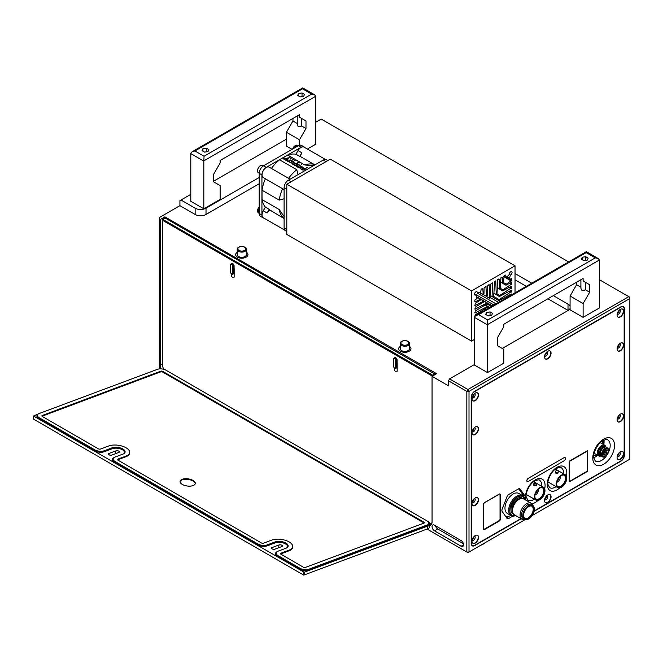<?xml version="1.0" encoding="UTF-8"?>
<svg xmlns="http://www.w3.org/2000/svg" width="663" height="663" viewBox="0 0 663 663"><rect width="100%" height="100%" fill="white"/><g stroke="black" fill="none" stroke-linecap="round" stroke-linejoin="round"><path stroke-width="0.99" d="M525.055 519.668L467.921 552.652L466.835 552.022L469.006 552.022L469.006 391.394L466.835 391.394L467.921 389.512L628.764 296.651L629.85 297.281L629.85 298.532L628.764 296.651L599.418 279.711M568.614 261.918L321.207 119.083L315.77 122.224M532.198 515.541L629.85 459.161L629.85 298.532L469.006 391.394L467.921 389.512L449.555 378.904L474.443 364.542M624.132 308.718L624.413 308.883A4.997 2.884 120 0 0 623.377 306.596A4.997 2.884 120 0 0 620.883 306.845L474.716 391.236A4.997 2.884 -60 0 0 471.178 397.352L471.178 543.552A4.997 2.884 -60 0 0 472.213 545.84A4.997 2.884 -60 0 0 474.716 545.591L521.184 518.756M624.413 308.883L624.413 455.083A4.997 2.884 120 0 1 620.883 461.199L534.063 511.322M427.047 529.049L466.835 552.022L466.835 391.394L448.47 380.794L449.555 378.904M570.081 306.223A7.84 4.525 0 0 0 568.009 304.118L553.34 295.648M531.767 283.192L515.035 273.529M502.264 348.473L568.009 310.516A7.84 4.525 0 0 0 570.081 308.403M286.433 139.164L213.61 181.198M190.795 194.375L181.007 200.027L195.137 208.182A7.683 4.434 0 0 0 206.011 208.182L259.208 177.469M515.035 279.803L526.339 286.333M547.903 298.781L568.009 310.392L568.009 304.118M259.208 183.742L206.011 214.456A7.683 4.434 0 0 1 195.137 214.456L179.922 205.671L159.277 217.588L159.277 218.848L160.363 219.478L164.93 216.842L436.619 373.7L432.061 376.335L448.47 385.808L448.47 380.794M179.922 205.671L179.922 200.649L181.007 200.027M159.277 218.848L159.277 368.918M161.208 368.885A7.683 4.434 60 0 1 160.363 365.04L160.363 219.478M432.061 376.335L432.061 521.905A7.683 4.434 60 0 1 430.461 525.419A7.683 4.434 60 0 1 429.69 525.718M434.505 530.848L461.125 546.221A3.456 1.997 -120 0 0 462.857 546.387A3.456 1.997 -120 0 0 463.387 543.619A3.456 1.997 -120 0 0 461.125 540.569L434.505 525.195A3.456 1.997 -120 0 0 432.773 525.03A3.456 1.997 -120 0 0 432.243 527.798A3.456 1.997 -120 0 0 434.505 530.848L437.762 528.966L463.437 543.784M164.93 218.028L164.93 216.842M437.762 528.966A3.456 1.997 60 0 1 435.458 525.751M162.319 219.726L162.319 364.252A6.92 3.995 60 0 0 163.918 369.357A6.149 3.547 60 0 1 162.485 364.791L162.485 220.257L432.384 376.145M432.044 522.361A6.149 3.547 60 0 1 429.922 523.712M231.329 273.827L231.329 275.128A1.997 1.152 -120 0 0 232.199 277.142A1.997 1.152 -120 0 0 233.741 277.673A1.997 1.152 -120 0 0 234.155 276.761L234.155 268.606A1.997 1.152 -120 0 0 234.097 268.125M394.344 367.94L394.344 369.25A1.997 1.152 -120 0 0 395.214 371.255A1.997 1.152 -120 0 0 396.756 371.794A1.997 1.152 -120 0 0 397.17 370.874L397.17 362.719A1.997 1.152 -120 0 0 397.12 362.238M432.516 376.07L432.765 375.241L162.7 219.32L165.037 217.97L435.45 374.38M234.155 274.25A1.997 1.152 60 0 1 234.047 273.579M397.17 368.371A1.997 1.152 60 0 1 397.062 367.7M435.102 373.891L432.765 375.241L433.113 375.722M431.688 523.969A6.92 3.995 60 0 1 429.914 524.126M300.115 568.357A6.149 2.876 8 0 0 308.743 569.268L427.113 525.03A6.149 2.876 -172 0 0 428.853 523.372A6.149 2.876 -172 0 0 427.047 520.919L166.057 370.236A6.149 2.876 -172 0 0 157.429 369.332L39.059 413.571A6.149 2.876 -172 0 0 37.319 415.229A6.149 2.876 -172 0 0 39.125 417.682L94.826 449.837A6.605 3.091 -172 0 0 104.099 450.815L112.072 447.832A7.683 3.597 -172 0 1 120.625 448.006A7.683 3.597 -172 0 1 125.116 452.042A7.683 3.597 -172 0 1 122.937 454.105L114.964 457.089A6.605 3.091 8 0 0 113.091 458.871A6.605 3.091 8 0 0 115.039 461.506L257.841 543.95A6.605 3.091 -172 0 0 267.114 544.928L275.087 541.953A7.683 3.597 -172 0 1 283.64 542.119A7.683 3.597 -172 0 1 288.132 546.155A7.683 3.597 -172 0 1 285.952 548.226L277.979 551.202A6.605 3.091 -172 0 0 276.106 552.983A6.605 3.091 -172 0 0 278.054 555.627L300.115 568.357L299.983 569.293M275.825 555.006L276.106 552.983M112.809 460.884L113.091 458.871M263.534 543.171A1.533 0.721 -172 0 1 261.379 542.939L117.923 460.122A1.533 0.721 -172 0 1 117.467 459.509A1.533 0.721 -172 0 1 117.906 459.094L126.202 455.995A12.299 5.76 -172 0 0 129.683 452.68A12.299 5.76 -172 0 0 122.498 446.224A12.299 5.76 -172 0 0 108.815 445.95L100.519 449.05A1.533 0.721 -172 0 1 98.356 448.826L42.333 416.48A1.533 0.721 -172 0 1 41.885 415.867A1.533 0.721 -172 0 1 42.316 415.452L160.695 371.214A1.533 0.721 -172 0 1 162.849 371.437L423.839 522.121A1.533 0.721 -172 0 1 424.287 522.734A1.533 0.721 -172 0 1 423.856 523.148L305.486 567.387A1.533 0.721 8 0 1 303.322 567.163L280.938 554.235A1.533 0.721 -172 0 1 280.482 553.622A1.533 0.721 -172 0 1 280.921 553.207L289.217 550.108A12.299 5.76 -172 0 0 292.698 546.793A12.299 5.76 -172 0 0 285.513 540.337A12.299 5.76 -172 0 0 271.83 540.072L263.534 543.171M166.554 370.468A6.92 3.24 8 0 0 165.791 370.095M38.686 413.729L33.556 416.008L303.621 571.929L304.541 572.103L427.958 525.974A6.92 3.24 8 0 0 429.922 524.11A6.92 3.24 8 0 0 428.016 521.425M276.496 552.155A6.605 3.091 8 0 0 275.369 553.588A6.605 3.091 8 0 0 277.308 556.224L299.485 569.028A6.92 3.24 -172 0 0 309.19 570.047L427.668 525.767A6.149 2.876 8 0 0 429.409 524.118A6.149 2.876 8 0 0 428.688 522.469M113.481 458.042A6.605 3.091 -172 0 0 112.354 459.476A6.605 3.091 -172 0 0 114.293 462.111L257.75 544.936A6.605 3.091 -172 0 0 267.023 545.914L275.319 542.815A7.227 3.381 -172 0 1 283.358 542.972A7.227 3.381 -172 0 1 287.585 546.768A7.227 3.381 -172 0 1 287.286 547.497M37.443 414.814A6.92 3.24 8 0 0 36.896 415.834A6.92 3.24 8 0 0 38.926 418.593L94.734 450.815A6.605 3.091 -172 0 0 104.008 451.793L112.304 448.694A7.227 3.381 -172 0 1 120.343 448.851A7.227 3.381 -172 0 1 124.561 452.647A7.227 3.381 -172 0 1 124.271 453.384M116 450.832L109.039 453.426A1.997 0.936 8 0 0 108.475 453.964A1.997 0.936 8 0 0 109.644 455.017A1.997 0.936 8 0 0 111.865 455.058L118.826 452.456A1.997 0.936 8 0 0 119.39 451.917A1.997 0.936 8 0 0 118.221 450.873A1.997 0.936 8 0 0 116 450.832L115.602 453.666M279.015 544.945L272.054 547.547A1.997 0.936 8 0 0 271.49 548.086A1.997 0.936 8 0 0 272.659 549.13A1.997 0.936 8 0 0 274.88 549.179L281.841 546.577A1.997 0.936 8 0 0 282.405 546.039A1.997 0.936 8 0 0 281.236 544.986A1.997 0.936 8 0 0 279.015 544.945L278.617 547.779M303.687 575.086L303.215 574.813L303.687 575.086M33.556 416.008L33.15 418.9L303.215 574.813L303.621 571.929M304.541 572.103L304.135 574.987L427.552 528.859A6.92 3.24 8 0 0 429.516 527.002L429.922 524.11M428.754 524.093A6.149 2.876 -172 0 1 429.143 524.764M112.992 459.583A6.605 3.091 8 0 0 112.42 460.163M275.435 554.285A6.605 3.091 -172 0 1 276.007 553.696M424.063 523.041A1.533 0.721 -172 0 0 423.74 522.792L162.75 372.109A1.533 0.721 8 0 0 160.595 371.885L42.225 416.124A1.533 0.721 8 0 0 42.018 416.231M280.615 553.986A1.533 0.721 -172 0 1 280.83 553.878L289.118 550.779L289.217 550.108M292.698 546.793L292.607 547.472A12.299 5.76 -172 0 1 289.118 550.779M129.683 452.68L129.583 453.351A12.299 5.76 -172 0 1 126.103 456.666L126.202 455.995M117.6 459.865A1.533 0.721 -172 0 1 117.807 459.766L126.103 456.666M182.325 484.438A7.683 3.597 -172 0 1 180.063 481.371A7.683 3.597 -172 0 1 188.176 478.877A7.683 3.597 -172 0 1 195.287 483.509A7.683 3.597 -172 0 1 190.389 486.12A7.683 3.597 -172 0 1 182.325 484.438M195.229 483.775A7.683 3.597 8 0 0 188.101 479.415A7.683 3.597 8 0 0 180.046 481.645M564.097 457.652A1.923 1.111 -60 0 1 565.058 457.561A1.923 1.111 -60 0 1 565.357 459.094A1.923 1.111 -60 0 1 564.097 460.793A1.923 1.111 120 0 0 565.357 459.094A1.923 1.111 120 0 0 565.058 457.561A1.923 1.111 120 0 0 564.097 457.652L528.187 478.388L564.097 457.652M528.187 481.52A1.923 1.111 -60 0 1 527.276 481.595A1.923 1.111 -60 0 1 526.969 480.078A1.923 1.111 -60 0 1 528.187 478.388A1.923 1.111 120 0 0 526.969 480.078A1.923 1.111 120 0 0 527.276 481.595A1.923 1.111 120 0 0 528.187 481.52L564.097 460.793L528.187 481.52M600.579 456.028A6.149 3.547 -60 0 1 598.581 455.862L595.142 453.873A6.149 3.547 -60 0 1 594.239 452.87M599.965 442.942A6.149 3.547 -60 0 1 601.291 443.224L604.731 445.213A6.149 3.547 -60 0 1 605.866 446.854M598.581 455.862A6.149 3.547 -60 0 1 598.581 448.768A6.149 3.547 -60 0 1 604.731 445.213M603.595 444.558A7.683 4.434 120 0 0 601.432 441.641M593.766 455.357L595.498 455.556A7.683 4.434 -60 0 1 593.833 454.793M598.084 455.572L595.498 455.556A7.683 4.434 120 0 0 597.446 455.208M603.637 444.583L603.421 441.657L600.935 441.55M603.421 441.657L602.294 441.011M605.211 446.696A5.263 3.042 120 0 0 599.385 449.224A5.263 3.042 120 0 0 600.106 455.539M604.987 446.688L604.515 446.423A4.997 2.884 120 0 0 602.021 446.671A4.997 2.884 120 0 0 598.755 451.072A4.997 2.884 120 0 0 599.518 455.075L599.99 455.34M599.667 454.288A4.997 2.884 -60 0 1 599.634 454.13A4.997 2.884 -60 0 1 603.106 447.293A4.997 2.884 -60 0 1 603.753 446.995A4.997 2.884 -60 0 1 603.902 446.937M605.849 456.111A5.039 2.909 -60 0 1 605.095 456.633A5.039 2.909 -60 0 1 602.882 457.022L601.59 456.583A5.304 3.058 -60 0 1 601.266 456.434L600.728 456.127A5.304 3.058 -60 0 1 599.692 454.453A5.304 3.058 -60 0 1 603.38 447.202A5.304 3.058 -60 0 1 604.068 446.879A5.304 3.058 -60 0 1 606.032 446.937L606.57 447.252A5.304 3.058 -60 0 1 606.852 447.459L607.88 448.354A5.039 2.909 -60 0 1 608.576 451.387M601.266 456.434A5.304 3.058 -60 0 1 600.454 452.191A5.304 3.058 -60 0 1 603.918 447.517A5.304 3.058 -60 0 1 606.57 447.252M605.278 456.335A4.533 2.619 -60 0 1 602.07 454.478A4.533 2.619 -60 0 1 604.996 449.108A4.533 2.619 -60 0 1 605.278 448.926A4.533 2.619 -60 0 1 608.485 450.782A4.533 2.619 -60 0 1 605.278 456.335M602.07 454.42A4.384 2.528 120 0 0 602.982 456.359A4.384 2.528 120 0 0 607.358 453.832A4.384 2.528 120 0 0 607.358 448.776A4.384 2.528 120 0 0 605.443 448.851A4.384 2.528 120 0 0 605.228 448.959M483.518 528.403L483.733 528.527A1.227 0.713 120 0 0 483.99 529.091A1.227 0.713 120 0 0 484.603 529.024L499.164 520.621A1.227 0.713 120 0 0 500.035 519.112L500.035 494.764A1.227 0.713 120 0 0 499.778 494.208A1.227 0.713 120 0 0 499.164 494.266L484.603 502.67A1.227 0.713 120 0 0 483.733 504.178L483.551 504.079M483.733 528.527L483.733 504.178M561.462 475.114A7.417 4.285 -60 0 1 565.174 474.741A7.417 4.285 -60 0 1 566.31 480.692A7.417 4.285 -60 0 1 561.462 487.222A7.417 4.285 -60 0 1 557.757 487.595A7.417 4.285 -60 0 1 556.622 481.645A7.417 4.285 -60 0 1 561.462 475.114M561.462 475.578A6.854 3.953 120 0 0 556.937 485.78A6.854 3.953 120 0 0 564.893 483.145A6.854 3.953 120 0 0 563.194 474.948A6.854 3.953 120 0 0 561.462 475.578M555.776 471.832C555.105 473.183 555.826 473.597 557.931 473.075L558.379 471.592A1.525 0.878 180 0 1 556.854 472.47A1.525 0.878 180 0 1 555.337 471.592A1.525 0.878 180 0 1 555.776 470.97A1.525 0.878 180 0 1 557.442 470.78A1.525 0.878 180 0 1 558.379 471.592M562.879 474.998A6.439 3.721 -60 0 1 564.147 475.28A6.439 3.721 -60 0 1 564.18 482.739A6.439 3.721 -60 0 1 557.707 486.435A6.439 3.721 -60 0 1 556.829 485.482M556.829 482.241A3.588 2.072 120 0 0 559.481 480.02A3.588 2.072 120 0 0 560.078 476.614M558.851 477.973A1.699 0.978 -60 0 1 557.392 480.501M557.649 479.929A1.699 0.978 120 0 0 558.478 478.487M539.732 487.661A7.417 4.285 -60 0 1 543.436 487.297A7.417 4.285 -60 0 1 544.572 493.239A7.417 4.285 -60 0 1 539.732 499.778A7.417 4.285 -60 0 1 536.019 500.142A7.417 4.285 -60 0 1 534.884 494.2A7.417 4.285 -60 0 1 539.732 487.661M539.732 488.125A6.854 3.953 120 0 0 535.207 498.327A6.854 3.953 120 0 0 543.154 495.692A6.854 3.953 120 0 0 541.456 487.496A6.854 3.953 120 0 0 539.732 488.125M534.046 484.38C533.375 485.73 534.088 486.145 536.193 485.623L536.64 484.139A1.525 0.878 180 0 1 535.116 485.018A1.525 0.878 180 0 1 533.599 484.139A1.525 0.878 180 0 1 534.046 483.518A1.525 0.878 180 0 1 535.704 483.327A1.525 0.878 180 0 1 536.64 484.139M541.149 487.554A6.439 3.721 -60 0 1 542.409 487.827A6.439 3.721 -60 0 1 542.45 495.286A6.439 3.721 -60 0 1 535.969 498.982A6.439 3.721 -60 0 1 535.099 498.029M535.091 494.789A3.588 2.072 120 0 0 537.743 492.568A3.588 2.072 120 0 0 538.339 489.161M537.113 490.521A1.699 0.978 -60 0 1 535.654 493.048M535.911 492.476A1.699 0.978 120 0 0 536.748 491.034M569.36 461.332L569.467 481.471L587.41 471.111L587.41 451.039L569.467 461.398M587.683 451.196L587.136 450.881L569.741 460.926A0.771 0.448 120 0 0 569.194 461.862L569.194 481.313L569.741 481.628L587.136 471.584A0.771 0.448 120 0 0 587.683 470.647L587.683 451.196A0.771 0.448 120 0 0 587.136 450.881L587.41 451.039M531.9 506.184A7.028 4.061 -60 0 1 531.743 514.206A7.028 4.061 -60 0 1 524.881 518.35M523.579 515.358A7.028 4.061 120 0 0 525.038 518.449A7.028 4.061 120 0 0 532.066 514.389A7.028 4.061 120 0 0 532.066 506.275A7.028 4.061 120 0 0 528.66 506.557M524.276 512.085A7.343 4.235 -60 0 1 528.767 506.499A7.343 4.235 -60 0 1 533.955 509.491A7.343 4.235 -60 0 1 528.767 518.483A7.343 4.235 -60 0 1 523.579 515.482A7.343 4.235 -60 0 1 524.276 512.085M523.969 512.06A7.84 4.525 120 0 0 523.969 518.458A7.84 4.525 120 0 0 528.767 518.889A7.84 4.525 120 0 0 534.312 509.283A7.84 4.525 120 0 0 530.201 505.479A7.84 4.525 120 0 0 523.969 512.06M528.66 518.947A8.147 4.699 -60 0 1 528.552 519.013A8.147 4.699 -60 0 1 524.483 519.419A8.147 4.699 -60 0 1 523.563 511.919A8.147 4.699 -60 0 1 532.621 505.305A8.147 4.699 -60 0 1 534.312 509.035A8.147 4.699 -60 0 1 534.312 509.167M524.483 519.419L523.281 518.723A8.147 4.699 -60 0 1 522.369 511.223A8.147 4.699 -60 0 1 531.428 504.618L532.621 505.305M524.698 519.535A9.224 5.321 -60 0 1 521.988 519.22A9.224 5.321 -60 0 1 520.952 510.725A9.224 5.321 -60 0 1 531.204 503.25A9.224 5.321 -60 0 1 532.837 505.438M531.204 503.25L523.654 498.883A9.224 5.321 120 0 0 519.046 499.338A9.224 5.321 120 0 0 512.524 510.634A9.224 5.321 120 0 0 514.43 514.861L521.988 519.22M524.74 499.512A10.757 6.207 120 0 0 518.416 496.587A10.757 6.207 120 0 0 510.767 505.314A10.757 6.207 120 0 0 515.516 515.482M515.665 515.565A11.528 6.655 -60 0 1 511.049 515.565A11.528 6.655 -60 0 1 509.756 504.957A11.528 6.655 -60 0 1 522.577 495.601A11.528 6.655 -60 0 1 524.881 499.595M518.648 488.822L522.278 493.753L522.568 495.592L518.88 493.471A11.528 6.655 120 0 0 506.06 502.819A11.528 6.655 120 0 0 507.352 513.435L511.049 515.565M507.725 516.585L511.024 515.557M534.138 510.966L620.883 460.884A4.608 2.66 120 0 0 624.148 455.241L624.148 309.041A4.608 2.66 120 0 0 623.187 306.928A4.608 2.66 120 0 0 620.883 307.16L474.716 391.551A4.608 2.66 120 0 0 471.451 397.195L471.451 543.395A4.608 2.66 120 0 0 472.404 545.508A4.608 2.66 120 0 0 474.716 545.276L520.919 518.599M547.795 351.241A4.608 2.66 120 0 0 544.787 355.302A4.608 2.66 120 0 0 545.492 358.998A4.608 2.66 120 0 0 550.108 356.329A4.608 2.66 120 0 0 550.108 351.009A4.608 2.66 120 0 0 547.795 351.241M547.795 494.921A4.608 2.66 120 0 0 544.787 498.99A4.608 2.66 120 0 0 545.492 502.687A4.608 2.66 120 0 0 550.108 500.018A4.608 2.66 120 0 0 550.108 494.697A4.608 2.66 120 0 0 547.795 494.921M620.344 309.356A4.608 2.66 120 0 0 617.328 313.417A4.608 2.66 120 0 0 618.032 317.113A4.608 2.66 120 0 0 622.648 314.453A4.608 2.66 120 0 0 622.648 309.124A4.608 2.66 120 0 0 620.344 309.356M475.255 393.118A4.608 2.66 120 0 0 472.247 397.187A4.608 2.66 120 0 0 472.951 400.875A4.608 2.66 120 0 0 477.559 398.214A4.608 2.66 120 0 0 477.559 392.894A4.608 2.66 120 0 0 475.255 393.118M620.344 343.235A4.608 2.66 120 0 0 617.328 347.304A4.608 2.66 120 0 0 618.032 350.992A4.608 2.66 120 0 0 622.648 348.332A4.608 2.66 120 0 0 622.648 343.011A4.608 2.66 120 0 0 620.344 343.235M475.255 427.005A4.608 2.66 120 0 0 472.247 431.066A4.608 2.66 120 0 0 472.951 434.762A4.608 2.66 120 0 0 477.559 432.102A4.608 2.66 120 0 0 477.559 426.773A4.608 2.66 120 0 0 475.255 427.005M620.344 414.143A4.608 2.66 120 0 0 617.328 418.204A4.608 2.66 120 0 0 618.032 421.9A4.608 2.66 120 0 0 622.648 419.24A4.608 2.66 120 0 0 622.648 413.911A4.608 2.66 120 0 0 620.344 414.143M475.255 497.905A4.608 2.66 120 0 0 472.247 501.966A4.608 2.66 120 0 0 472.951 505.662A4.608 2.66 120 0 0 477.559 503.002A4.608 2.66 120 0 0 477.559 497.673A4.608 2.66 120 0 0 475.255 497.905M620.344 451.785A4.608 2.66 120 0 0 617.328 455.854A4.608 2.66 120 0 0 618.032 459.542A4.608 2.66 120 0 0 622.648 456.882A4.608 2.66 120 0 0 622.648 451.561A4.608 2.66 120 0 0 620.344 451.785M475.255 535.555A4.608 2.66 120 0 0 472.247 539.616A4.608 2.66 120 0 0 472.951 543.312A4.608 2.66 120 0 0 477.559 540.643A4.608 2.66 120 0 0 477.559 535.323A4.608 2.66 120 0 0 475.255 535.555M505.861 516.717L508.828 518.425A3.075 1.774 120 0 1 507.294 518.582A3.075 1.774 120 0 1 506.946 518.259L502.206 511.521A3.075 1.774 -60 0 1 502.206 509.01L506.946 496.802A3.075 1.774 -60 0 1 508.828 494.457L518.3 488.987A3.075 1.774 -60 0 1 519.842 488.838A3.075 1.774 -60 0 1 520.182 489.161L524.922 495.899A3.075 1.774 -60 0 1 524.922 498.41L524.748 498.849M508.828 518.425L512.864 516.096M483.518 528.9A1.533 0.887 120 0 0 483.833 529.604A1.533 0.887 120 0 0 484.603 529.53L499.272 521.06A1.533 0.887 120 0 0 500.358 519.179L500.358 494.706A1.533 0.887 -60 0 0 500.043 494.001A1.533 0.887 -60 0 0 499.272 494.076L484.603 502.546A1.533 0.887 -60 0 0 483.518 504.427L483.518 528.9L484.603 529.53M569.194 481.313A0.771 0.448 120 0 0 569.741 481.628M472.222 539.682A2.461 1.417 120 0 0 474.062 536.508M544.762 355.368A2.461 1.417 120 0 0 546.602 352.194M544.762 499.057A2.461 1.417 120 0 0 546.602 495.883M617.311 313.491A2.461 1.417 120 0 0 619.143 310.309M472.222 397.253A2.461 1.417 120 0 0 474.062 394.079M617.311 347.371A2.461 1.417 120 0 0 619.143 344.196M472.222 431.132A2.461 1.417 120 0 0 474.062 427.958M617.311 418.27A2.461 1.417 120 0 0 619.143 415.096M472.222 502.04A2.461 1.417 120 0 0 474.062 498.858M617.311 455.92A2.461 1.417 120 0 0 619.143 452.746M472.081 540.295A2.461 1.417 120 0 0 472.23 540.411A2.461 1.417 120 0 0 474.691 538.994A2.461 1.417 120 0 0 474.691 536.152A2.461 1.417 120 0 0 474.517 536.077M477.418 535.248A4.608 2.66 -60 0 1 477.294 540.494A4.608 2.66 -60 0 1 472.818 543.221M544.621 355.981A2.461 1.417 120 0 0 544.779 356.097A2.461 1.417 120 0 0 547.232 354.68A2.461 1.417 120 0 0 547.232 351.838A2.461 1.417 120 0 0 547.058 351.763M549.967 350.934A4.608 2.66 -60 0 1 549.834 356.18A4.608 2.66 -60 0 1 545.359 358.907M544.621 499.67A2.461 1.417 120 0 0 544.779 499.786A2.461 1.417 120 0 0 547.232 498.361A2.461 1.417 120 0 0 547.232 495.526A2.461 1.417 120 0 0 547.058 495.452M549.967 494.623A4.608 2.66 -60 0 1 549.834 499.861A4.608 2.66 -60 0 1 545.359 502.595M617.162 314.105A2.461 1.417 120 0 0 617.319 314.212A2.461 1.417 120 0 0 619.781 312.795A2.461 1.417 120 0 0 619.781 309.952A2.461 1.417 120 0 0 619.598 309.878M622.507 309.057A4.608 2.66 -60 0 1 622.375 314.295A4.608 2.66 -60 0 1 617.899 317.03M472.081 397.866A2.461 1.417 120 0 0 472.23 397.982A2.461 1.417 120 0 0 474.691 396.557A2.461 1.417 120 0 0 474.691 393.723A2.461 1.417 120 0 0 474.517 393.648M477.418 392.819A4.608 2.66 -60 0 1 477.294 398.057A4.608 2.66 -60 0 1 472.818 400.792M617.162 347.984A2.461 1.417 120 0 0 617.319 348.1A2.461 1.417 120 0 0 619.781 346.674A2.461 1.417 120 0 0 619.781 343.84A2.461 1.417 120 0 0 619.598 343.766M622.507 342.937A4.608 2.66 -60 0 1 622.375 348.174A4.608 2.66 -60 0 1 617.899 350.909M472.081 431.746A2.461 1.417 120 0 0 472.23 431.862A2.461 1.417 120 0 0 474.691 430.444A2.461 1.417 120 0 0 474.691 427.602A2.461 1.417 120 0 0 474.517 427.527M477.418 426.699A4.608 2.66 -60 0 1 477.294 431.945A4.608 2.66 -60 0 1 472.818 434.671M617.162 418.883A2.461 1.417 120 0 0 617.319 418.999A2.461 1.417 120 0 0 619.781 417.582A2.461 1.417 120 0 0 619.781 414.74A2.461 1.417 120 0 0 619.598 414.665M622.507 413.845A4.608 2.66 -60 0 1 622.375 419.082A4.608 2.66 -60 0 1 617.899 421.809M472.081 502.653A2.461 1.417 120 0 0 472.23 502.761A2.461 1.417 120 0 0 474.691 501.344A2.461 1.417 120 0 0 474.691 498.501A2.461 1.417 120 0 0 474.517 498.427M477.418 497.606A4.608 2.66 -60 0 1 477.294 502.844A4.608 2.66 -60 0 1 472.818 505.579M617.162 456.534A2.461 1.417 120 0 0 617.319 456.65A2.461 1.417 120 0 0 619.781 455.224A2.461 1.417 120 0 0 619.781 452.39A2.461 1.417 120 0 0 619.598 452.315M622.507 451.486A4.608 2.66 -60 0 1 622.375 456.724A4.608 2.66 -60 0 1 617.899 459.459M597.222 455.655A12.299 7.102 -60 0 1 595.374 456.948A12.299 7.102 -60 0 1 593.741 457.719M603.918 440.091A12.299 7.102 -60 0 1 603.778 444.666M580.945 287.236L580.904 287.891C581.227 290.684 582.686 291.306 585.288 289.748L589.639 292.259L583.117 303.555L570.081 296.021L570.081 309.828L583.117 317.353L599.418 307.947L599.418 260.261A3.075 1.774 120 0 0 599.41 260.004L598.167 258.495L595.299 257.882L487.711 319.997L487.496 324.613L599.41 260.004M583.117 303.555L583.117 317.353M580.904 287.212L576.595 284.725L570.081 296.021M585.288 289.748L585.288 282.214L589.639 284.725L589.639 292.259M487.496 324.613A3.075 1.774 120 0 0 487.479 324.887L487.479 372.573L503.781 363.158L503.781 349.351L497.267 345.589L497.267 338.064L503.781 326.768L503.781 324.257L583.117 278.452L583.117 280.963L589.639 284.725M598.167 258.495L586.357 251.675L475.711 315.555L474.451 317.088A3.075 1.774 120 0 0 474.443 317.353L474.443 365.04L487.479 372.573M576.595 282.214L576.595 284.725M475.711 315.555L478.562 314.71L586.15 252.595C586.374 251.434 586.448 251.393 586.365 252.47M583.83 260.667L587.261 260.136L588.18 258.156L585.669 256.705L582.238 257.236L581.318 259.216L583.83 260.667M488.192 315.886L491.623 315.356L492.543 313.375L490.032 311.925L486.601 312.455L485.681 314.436L488.192 315.886M582.238 257.236L582.238 259.747M585.669 260.385L585.669 256.705M486.601 312.455L486.601 314.966M490.032 315.596L490.032 311.925M583.117 280.963L585.288 282.214M297.297 123.475L297.256 124.122C297.579 126.923 299.038 127.545 301.64 125.987L305.991 128.498L299.469 139.785L286.433 132.26L286.433 146.067L292.076 149.324M307.367 149.034L315.77 144.178L315.77 96.491A3.075 1.774 120 0 0 315.762 96.234L314.519 94.734L311.651 94.113L204.063 156.236L203.848 160.852L315.762 96.234M299.469 139.785L299.469 145.23M297.256 123.451L292.947 120.964L286.433 132.26M301.64 125.987L301.64 118.453L305.991 120.964L305.991 128.498M203.848 160.852A3.075 1.774 120 0 0 203.831 161.117L203.831 208.804L220.133 199.397L220.133 185.59L213.61 181.828L213.61 174.294L220.133 163.007L220.133 160.496L299.469 114.691L299.469 117.202L305.991 120.964M314.519 94.734L302.709 87.914L192.063 151.794L190.803 153.319A3.075 1.774 120 0 0 190.795 153.592L190.795 201.279L203.831 208.804M292.947 118.453L292.947 120.964M192.063 151.794L194.914 150.949L302.502 88.834C302.726 87.665 302.8 87.624 302.718 88.709M300.182 96.906L303.613 96.375L304.532 94.395L302.021 92.944L298.59 93.475L297.67 95.455L300.182 96.906M204.544 152.117L207.975 151.587L208.895 149.614L206.384 148.164L202.953 148.694L202.033 150.675L204.544 152.117M298.59 93.475L298.59 95.986M302.021 96.624L302.021 92.944M202.953 148.694L202.953 151.205M206.384 151.835L206.384 148.164M299.469 117.202L301.64 118.453M480.567 545.342A17.288 9.986 0 0 0 485.697 542.384M605.551 473.191A17.288 9.986 0 0 0 610.681 470.233M263.957 218.127A6.149 3.547 -60 0 1 263.194 217.862A6.149 3.547 -60 0 1 261.926 215.052L261.926 174.891A6.149 3.547 -60 0 1 266.269 167.366L301.052 147.285A6.149 3.547 -60 0 1 304.126 146.979A6.149 3.547 -60 0 1 304.731 147.509M284.096 218.566L269.824 209.997A31.12 17.967 -60 0 1 269.195 209.334L265.391 207.138L263.277 210.809A5.992 3.464 120 0 0 263.277 217.729L284.759 230.136M265.391 207.138A31.12 17.967 -60 0 1 262.034 199.613L262.034 190.206A31.12 17.967 -60 0 1 265.391 178.795M284.096 189.593L263.277 177.576A5.992 3.464 -60 0 1 263.277 170.648A5.992 3.464 -60 0 1 269.269 167.192L290.087 179.209M271.391 168.41A31.12 17.967 -60 0 1 279.587 159.8L287.734 155.101A31.12 17.967 -60 0 1 295.93 154.247L298.052 150.576L301.856 152.772L299.734 156.443L295.93 154.247M325.533 159.518L304.044 147.111A5.992 3.464 120 0 0 298.052 150.576M263.194 217.862L260.484 216.295A6.149 3.547 -60 0 1 259.208 213.478L259.208 173.325A6.149 3.547 -60 0 1 263.551 165.791L298.333 145.719A6.149 3.547 -60 0 1 301.408 145.412L304.126 146.979M327.737 160.612L326.295 159.783A6.149 3.547 120 0 0 323.221 160.081L325.939 161.656L291.156 181.728L288.438 180.162A6.149 3.547 120 0 0 284.096 187.695L286.814 189.262L286.814 229.415L284.096 227.848A6.149 3.547 120 0 0 285.372 230.666L286.814 231.495M288.438 180.162L323.221 160.081M284.096 227.848L284.096 187.695M263.277 210.809L267.081 213.005A5.992 3.464 -60 0 1 269.824 209.997M284.203 216.677L279.206 209.525L262.034 199.613M283.192 217.713A31.12 17.967 -60 0 1 279.206 209.525M262.034 190.206L279.206 200.118L284.203 198.743M267.081 213.005L269.195 209.334M279.206 200.118A31.12 17.967 -60 0 1 282.562 188.706M298.068 174.734L296.759 169.711L279.587 159.8M288.562 178.33A31.12 17.967 -60 0 1 296.759 169.711M287.734 155.101L304.905 165.012L313.599 165.767M307.4 167.557L306.928 167.689M307.392 167.507L306.969 167.474M306.397 167.267L306.919 167.233L306.397 167.366M298.947 163.023L299.436 162.916L298.889 162.866M301.723 164.283L301.251 164.416M301.715 164.225L301.292 164.2M298.052 162.501L298.491 162.369L297.944 162.319M297.472 162.228L297.944 162.095L297.505 162.012M291.156 158.134L290.667 158.416L291.156 158.25M290.684 157.86L290.228 158.167M290.676 158.043L290.228 158.026M289.225 157.355L288.811 157.346M292.773 159.534L293.27 159.352L292.748 159.617M292.598 159.112L292.143 159.103M294.529 160.645L295.184 160.463L294.596 160.405M294.198 160.355L294.687 160.173L294.198 160.454M299.32 165.692L302.03 166.463L299.61 167.532A0.97 0.555 -0 0 1 298.342 167.482L296.311 166.305A0.97 0.555 -0 0 1 296.402 165.468L298.615 164.49L299.974 165.269L299.32 165.941L299.991 165.965M302.535 167.54L306.124 168.825L303.041 170.192L300.405 168.675A0.97 0.555 -0 0 1 300.496 167.83L301.259 167.499A0.97 0.555 -0 0 1 302.535 167.54L302.535 167.797A0.97 0.555 -0 0 0 301.259 167.747L300.496 168.087A0.97 0.555 -0 0 0 300.148 168.402M296.56 163.305L297.927 164.093L294.844 165.46L292.209 163.943A0.97 0.555 -0 0 1 292.308 163.106L293.071 162.767A0.97 0.555 -0 0 1 294.339 162.816L296.121 163.496M290.999 160.114L293.833 161.731L293.054 162.07L291.703 161.507L291.778 162.336A0.97 0.555 -0 0 0 291.778 162.336A0.97 0.555 -0 0 1 291.264 162.858L287.336 161.126L288.098 160.786L289.433 161.349L289.366 160.529A0.97 0.555 -0 0 1 290.999 160.114L290.999 160.363A0.97 0.555 -0 0 0 289.383 160.661M283.234 158.764L286.648 160.728L287.411 160.396L286.532 159.742L288.712 158.772L287.344 157.985L285.123 158.963L283.996 158.424L283.234 158.764M304.905 165.012A31.12 17.967 -60 0 1 313.989 164.366L315.182 164.722M313.989 164.366L300.621 156.65A5.992 3.464 -60 0 1 301.856 152.772M299.734 156.443A31.12 17.967 -60 0 1 300.621 156.65M299.726 165.385L298.615 164.739L296.402 165.717A0.97 0.555 -0 0 0 296.046 166.04M301.781 166.57L300.654 165.916L299.991 166.214M298.972 166.67L298.317 166.007L297.728 166.314L298.972 166.413L298.441 166.653M297.77 166.496L298.441 166.902M305.875 168.932L302.535 167.797M303.066 169.032L301.872 168.99L303.066 168.783L302.618 168.377L301.872 168.742M297.687 164.2L296.56 163.554M296.121 163.753L294.339 163.065A0.97 0.555 -0 0 0 293.071 163.015L292.308 163.355A0.97 0.555 -0 0 0 291.952 163.67M293.676 164.134L294.339 164.54L294.936 163.976L294.422 163.653L293.626 163.943L294.339 164.283M294.869 164.3L294.339 164.54M293.585 161.838L290.999 160.363M287.576 161.266L289.433 161.598M291.761 162.452L291.703 161.755M288.471 158.88L287.344 158.233L284.924 159.211L283.996 158.424M283.482 158.905L283.996 158.672M287.162 160.504L286.515 159.874M515.035 265.805L330.282 159.145L286.814 184.239L471.567 290.908L515.035 265.805L515.035 292.855M471.567 290.908L471.567 341.105L286.814 234.437L286.814 184.239M471.567 341.105L474.443 339.439M511.778 294.737L511.355 293.958L498.858 300.596L499.156 299.577L511.778 291.364L511.355 290.179L499.405 296.518L499.695 295.491L511.778 287.618L511.355 286.3L502.662 290.875L502.96 289.847L511.778 283.963L511.355 282.421L505.927 285.231L506.217 284.203L511.778 280.316L511.645 278.518L509.184 279.579L510.377 275.046A1.923 1.111 120 0 0 511.877 273.413A1.923 1.111 120 0 0 511.645 271.673A1.923 1.111 120 0 0 510.029 272.352A1.923 1.111 120 0 0 509.366 274.457L506.035 277.764L505.72 275.095L504.104 275.883L503.515 282.637L502.769 283.408L502.488 277.3L500.946 277.706L500.258 288.289L499.512 289.051L499.131 279.239L497.78 279.537L496.993 293.933L496.255 294.704L495.775 281.178L494.54 281.41L493.736 296.444L492.99 297.215L492.369 282.803L490.827 284.037L490.471 297.695L489.733 298.466L489.128 284.676L487.462 285.977L487.214 295.814L486.468 296.585L485.962 286.507L484.106 287.916L483.957 293.933L483.211 294.704L482.805 288.33L481.181 289.118L480.692 292.051L479.954 292.822L479.813 292.217L477.236 293.013A1.923 1.111 120 0 0 476.871 291.753A1.923 1.111 120 0 0 474.948 292.864A1.923 1.111 120 0 0 474.948 295.076A1.923 1.111 120 0 0 476.225 294.762L476.821 297.397L477.41 297.215L477.12 298.242L474.824 300.132L474.948 301.93L480.675 299.096L480.377 300.124L475.247 303.264L474.948 305.577L483.932 300.977L483.642 302.005L475.247 307.143L474.948 309.231L487.197 302.858L486.899 303.886L475.247 311.022L474.948 312.977L487.736 306.314L487.446 307.342L475.247 314.809L474.824 316.292M506.781 276.645L509.772 278.377M509.366 274.457L510.377 275.046M495.999 303.845L477.236 293.013M474.592 293.825L493.968 305.013M393.64 365.885L393.64 358.99A1.923 1.111 60 0 1 394.037 358.111L394.8 357.672A1.923 1.111 60 0 1 396.275 358.186A1.923 1.111 60 0 1 397.12 360.117L395.703 360.556A1.459 0.845 -120 0 0 394.667 358.766A1.459 0.845 -120 0 0 393.64 359.363L393.64 366.266A1.459 0.845 -120 0 0 394.667 368.056A1.459 0.845 -120 0 0 395.703 367.459L395.703 360.556M397.12 362.628L397.12 360.117M400.22 343.567L400.22 348.763A4.608 2.66 0 0 0 403.071 351.216A4.608 2.66 0 0 0 408.093 350.644A4.608 2.66 0 0 0 409.444 348.763L409.444 343.567A4.608 2.66 180 0 1 408.093 345.448A4.608 2.66 180 0 1 403.071 346.028A4.608 2.66 180 0 1 400.22 343.567C400.029 339.671 409.643 339.671 409.444 343.567M400.22 346.409A6.149 3.547 0 0 0 398.687 348.763A6.149 3.547 0 0 0 402.482 352.036A6.149 3.547 0 0 0 409.179 351.266A6.149 3.547 0 0 0 410.977 348.763A6.149 3.547 0 0 0 409.444 346.409M230.625 271.772L230.625 264.869A1.923 1.111 60 0 1 231.022 263.99L231.785 263.551A1.923 1.111 60 0 1 233.26 264.065A1.923 1.111 60 0 1 234.097 265.996L232.688 266.435A1.459 0.845 -120 0 0 231.652 264.653A1.459 0.845 -120 0 0 230.625 265.25L230.625 272.145A1.459 0.845 -120 0 0 231.652 273.935A1.459 0.845 -120 0 0 232.688 273.338L232.688 266.435M234.097 268.507L234.097 265.996M237.205 249.445L237.205 254.642A4.608 2.66 -0 0 0 240.056 257.103A4.608 2.66 -0 0 0 245.078 256.523A4.608 2.66 -0 0 0 246.429 254.642L246.429 249.445A4.608 2.66 180 0 1 245.078 251.327A4.608 2.66 180 0 1 240.056 251.907A4.608 2.66 180 0 1 237.205 249.445C237.006 245.55 246.619 245.55 246.429 249.445M237.205 252.296A6.149 3.547 -0 0 0 235.672 254.642A6.149 3.547 -0 0 0 239.467 257.924A6.149 3.547 -0 0 0 246.164 257.153A6.149 3.547 -0 0 0 247.962 254.642A6.149 3.547 -0 0 0 246.429 252.296M162.319 363.912L160.363 365.04M463.57 544.804L461.125 546.221M195.137 214.456L195.137 208.182M206.011 214.456L206.011 208.182M162.319 364.252L162.485 364.791M232.763 274.3L231.329 275.128M395.786 368.413L394.344 369.25M308.61 570.238L308.743 569.268M426.972 526.032L427.113 525.03M38.993 418.635L39.125 417.682M94.685 450.79L94.826 449.837M103.958 451.81L104.099 450.815M111.931 448.834L112.072 447.832M277.921 556.58L278.054 555.627M274.946 542.947L275.087 541.953M266.974 545.931L267.114 544.928M257.708 544.911L257.841 543.95M114.906 462.459L115.039 461.506M280.83 553.878L280.921 553.207M423.74 522.792L423.839 522.121M162.75 372.109L162.849 371.437M160.595 371.885L160.695 371.214M42.225 416.124L42.316 415.452M117.807 459.766L117.906 459.094M427.958 525.974L427.552 528.859M109.039 453.426L108.873 454.636M272.054 547.547L271.888 548.757M602.882 457.022A5.039 2.909 -60 0 1 602.576 451.072A5.039 2.909 -60 0 1 607.88 448.354C609.413 451.064 608.526 453.824 605.22 456.633L602.882 457.022M605.278 456.492A4.732 2.735 120 0 0 608.178 449.025A4.732 2.735 120 0 0 602.377 452.373A4.732 2.735 120 0 0 605.278 456.492M605.12 449.705L604.681 449.522L605.443 449.207M604.631 454.951L604.855 454.172L603.048 453.136M606.637 451.031L606.869 450.252L606.04 449.771M604.631 452.63L604.855 451.851L603.728 451.205M606.206 453.227L606.43 452.448L604.001 451.047M605.609 449.995L605.327 449.58M602.617 453.351L602.501 452.381M603.048 455.042L603.28 454.271L602.153 453.616M518.822 499.479A8.602 4.964 120 0 0 518.607 499.595A8.602 4.964 120 0 0 513.336 506.151A8.602 4.964 120 0 0 512.524 510.129A8.602 4.964 120 0 0 512.524 510.377M512.615 511.836A8.379 4.84 -60 0 1 513.087 505.935A8.379 4.84 -60 0 1 520.132 498.816M520.894 498.584A8.379 4.84 120 0 0 512.772 505.753A8.379 4.84 120 0 0 512.789 512.623M513.585 514.14A9.141 5.279 -60 0 1 511.761 505.397A9.141 5.279 -60 0 1 522.61 498.51M603.661 439.146A15.373 8.876 120 0 0 594.247 463.404A15.373 8.876 120 0 0 613.068 452.531A15.373 8.876 120 0 0 603.661 439.146M566.426 476.341A13.832 7.989 120 0 0 557.036 467.316A13.832 7.989 120 0 0 547.356 485.797A13.832 7.989 120 0 0 559.771 487.877M544.696 488.896A13.832 7.989 120 0 0 535.298 479.863A13.832 7.989 120 0 0 526.099 500.3M531.834 503.723A13.832 7.989 120 0 0 538.033 500.424M498.841 520.803L499.272 521.06M522.419 494.449L524.922 495.899M519.386 488.697L520.182 489.161M608.294 452.754A12.299 7.102 120 0 0 607.631 439.793C607.872 439.113 606.338 439.37 603.023 440.555C596.244 444.227 592.457 456.011 593.775 458L595.341 461.083A12.299 7.102 120 0 0 601.482 460.478A12.299 7.102 120 0 0 606.894 455.174M541.787 486.344A11.528 6.655 120 0 0 539.433 480.236C539.525 479.548 537.983 479.78 534.826 480.924C528.842 484.131 525.096 494.548 526.273 497.084L527.905 500.2A11.528 6.655 120 0 0 533.674 499.629A11.528 6.655 120 0 0 534.37 499.189M563.525 473.796A11.528 6.655 120 0 0 561.171 467.688C561.254 467.001 559.721 467.233 556.555 468.368C550.58 471.584 546.834 481.993 548.003 484.529L549.644 487.653A11.528 6.655 120 0 0 555.403 487.081A11.528 6.655 120 0 0 556.108 486.642M487.479 324.887L474.443 317.353M487.711 319.997L478.562 314.71M586.15 252.595L595.299 257.882M203.831 161.117L190.795 153.592M204.063 156.236L194.914 150.949M302.502 88.834L311.651 94.113M261.926 215.052L259.208 213.478M261.926 174.891L259.208 173.325M301.052 147.285L298.333 145.719M266.269 167.366L263.551 165.791M490.471 297.695L498.559 302.369M509.632 294.894L510.568 295.433M510.51 294.413L511.422 294.944M511.339 293.966L511.778 294.215M493.736 296.444L499.156 299.577M509.632 291.107L511.355 292.11M510.51 290.634L511.778 291.364M511.339 290.179L511.778 290.435M496.993 293.933L499.695 295.491M509.507 287.294L511.355 288.364M510.394 286.814L511.778 287.618M511.339 286.308L511.778 286.557M500.258 288.289L502.96 289.847M509.308 283.532L511.355 284.709M510.187 283.051L511.778 283.963M511.339 282.43L511.778 282.678M503.515 282.637L506.217 284.203M503.673 276.62L511.355 281.054M509.988 279.28L511.778 280.316M511.339 278.551L511.778 278.8M506.772 276.993L509.482 278.551M503.772 276.264L505.902 277.49M505.43 275.12L505.852 275.36M500.424 281.858L502.645 283.142M502.073 277.059L502.488 277.3M497.159 287.502L499.388 288.786M498.709 278.999L499.131 279.239M493.819 293.104L496.123 294.438M495.352 280.938L495.775 281.178M490.529 295.599L492.866 296.941M492.079 282.828L492.493 283.076M486.766 296.56L489.601 298.201M488.83 284.7L489.253 284.949M483.509 294.679L486.344 296.32M485.672 286.524L486.095 286.772M480.244 292.797L483.087 294.438M482.507 288.355L482.929 288.596M474.824 301.657L475.247 301.905M477.542 297.48L480.377 299.121M474.824 305.311L475.247 305.552M480.799 299.361L483.642 301.002M474.824 308.966L475.247 309.207M484.065 301.242L486.899 302.883M474.824 312.712L475.247 312.953M485.109 304.988L487.446 306.331M484.595 309.082L485.764 309.754M487.446 307.342L488.697 308.063M486.899 303.886L491.416 306.488M292.764 148.926A4.227 2.437 -60 0 1 297.513 145.379L298.209 145.785M292.64 149.001A3.763 2.171 -60 0 1 295.226 145.694M259.208 173.184L258.504 172.778A4.227 2.437 -60 0 1 258.504 167.896A4.227 2.437 -60 0 1 262.73 165.46L263.435 165.866M257.634 170.648A3.763 2.171 -60 0 1 260.451 165.767M259.208 213.345L258.504 212.939A4.227 2.437 -60 0 1 259.208 207.055M257.634 210.809A3.763 2.171 -60 0 1 259.208 206.906M393.64 359.363L394.037 358.111A1.923 1.111 60 0 1 395.521 358.625A1.923 1.111 60 0 1 396.358 360.556L396.358 367.459L395.703 367.459M396.358 367.459A1.923 1.111 60 0 1 395.96 368.338C394.659 368.578 393.839 367.824 393.507 366.075L393.64 366.266M395.96 368.338A1.923 1.111 60 0 1 394.825 368.131M407.621 344.553A3.945 2.279 0 0 0 405.855 340.749A3.945 2.279 0 0 0 401.024 343.533A3.945 2.279 0 0 0 407.621 344.553M230.625 265.25L231.022 263.99A1.923 1.111 60 0 1 232.498 264.504A1.923 1.111 60 0 1 233.343 266.435L233.343 273.338L232.688 273.338M233.343 273.338A1.923 1.111 60 0 1 232.945 274.217C231.644 274.457 230.823 273.703 230.484 271.963L230.625 272.145M232.945 274.217A1.923 1.111 60 0 1 231.81 274.01M244.606 250.432A3.945 2.279 -0 0 0 242.84 246.628A3.945 2.279 -0 0 0 238.009 249.412A3.945 2.279 -0 0 0 244.606 250.432M428.588 525.303L428.853 523.372M37.087 416.87L37.319 415.229M287.502 547.307L287.585 546.768M124.487 453.194L124.561 452.647M604.424 449.555L605.485 448.826M603.438 454.42L604.399 454.975A0.464 0.464 0 0 0 605.029 454.801A0.464 0.464 0 0 0 604.855 454.172M603.197 451.014L603.421 451.147A0.464 0.464 0 0 0 604.051 450.981A0.464 0.464 0 0 0 603.877 450.351M604.192 449.771L606.405 451.055A0.464 0.464 0 0 0 607.035 450.881A0.464 0.464 0 0 0 606.869 450.252M602.791 451.727L604.399 452.655A0.464 0.464 0 0 0 605.029 452.481A0.464 0.464 0 0 0 604.855 451.851M604.896 452.63L605.974 453.252A0.464 0.464 0 0 0 606.604 453.078A0.464 0.464 0 0 0 606.43 452.448M605.004 449.804L605.377 450.02A0.464 0.464 0 0 0 606.007 449.845A0.464 0.464 0 0 0 605.833 449.216M602.219 453.277L602.385 453.376A0.464 0.464 0 0 0 603.015 453.202A0.464 0.464 0 0 0 602.849 452.572M602.087 454.644L602.824 455.067A0.464 0.464 0 0 0 603.454 454.901A0.464 0.464 0 0 0 603.28 454.271M483.518 528.817L483.99 529.091M548.011 481.968L557.757 487.595M555.428 469.114L565.174 474.741M555.337 471.592L555.337 472.512M526.273 494.515L536.019 500.142M533.69 481.67L543.436 487.297M533.599 484.139L533.599 485.067M512.524 510.129L512.524 510.634M518.607 499.595L519.046 499.338M505.844 516.692L507.999 516.543M622.225 306.381L623.187 306.928M471.443 544.953L472.404 545.508M580.904 287.891L580.904 279.728M297.256 124.122L297.256 115.967M486.468 296.585L489.733 298.466M498.858 300.596L492.99 297.215M499.405 296.518L496.255 294.704M502.662 290.875L499.512 289.051M505.927 285.231L502.769 283.408M509.184 279.579L506.035 277.764M483.211 294.704L479.954 292.822M492.452 305.892L476.689 296.792M487.736 306.314L485.266 304.889M485.929 309.662L484.761 308.983M489.733 307.466L487.744 306.314M292.524 149.067L297.513 145.379M258.504 172.778C255.412 171.319 259.921 163.512 262.73 165.46M258.504 212.939L259.208 206.773"/></g></svg>
